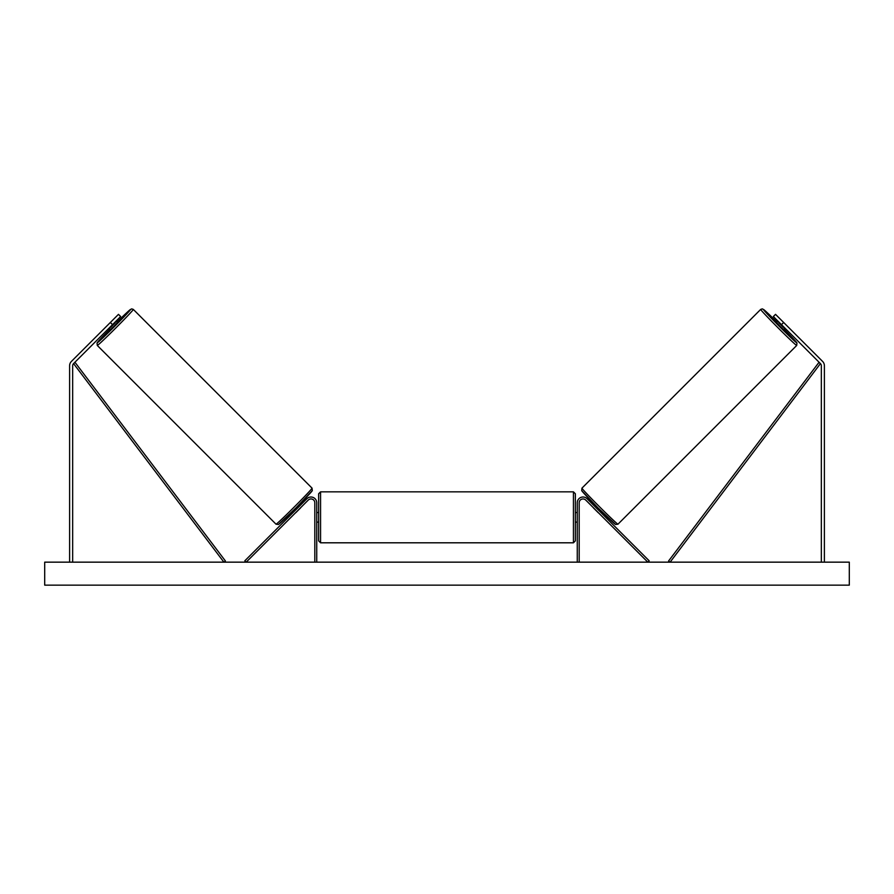 <?xml version="1.0" encoding="UTF-8"?>
<svg xmlns="http://www.w3.org/2000/svg" width="894" height="894" viewBox="0 0 894 894"><rect width="100%" height="100%" fill="white"/><g stroke="black" fill="none" stroke-linecap="round" stroke-linejoin="round"><path stroke-width="1.34" d="M112.521 324.645L110.353 322.477L118.477 314.353L120.645 316.521L73.565 363.601A3.062 3.062 0 0 0 72.671 365.769L72.671 562.158M110.353 322.477L71.397 361.433A6.135 6.135 0 0 0 69.609 365.769L69.609 562.158M781.479 324.645L783.647 322.477L775.523 314.353L773.355 316.521L820.435 363.601A3.062 3.062 0 0 1 821.329 365.769L821.329 562.158M783.647 322.477L822.603 361.433A6.135 6.135 0 0 1 824.391 365.769L824.391 562.158M577.267 562.158L577.267 502.763A5.744 5.744 0 0 1 587.079 498.707L649.178 560.806L647.826 562.158L585.726 500.059A3.833 3.833 0 0 0 579.189 502.763L579.189 562.158M316.733 562.158L316.733 502.763A5.744 5.744 0 0 0 306.921 498.707L244.822 560.806L246.174 562.158L308.274 500.059A3.833 3.833 0 0 1 314.811 502.763L314.811 562.158M320.566 542.803L318.644 540.892L318.644 493.767L320.566 491.845L320.566 542.803L573.434 542.803L573.434 491.845L575.356 493.767L575.356 540.892L573.434 542.803M316.733 520.654L316.733 514.005M577.267 520.654L577.267 514.005M97.29 345.453L97.044 342.961L110.096 328.992A23.568 0.682 -45 0 0 97.29 342.737A23.568 0.682 -45 0 0 114.432 326.567A23.568 0.682 -45 0 0 130.613 309.425A23.568 0.682 -45 0 0 116.868 322.22L129.876 309.883L131.697 308.866L133.318 309.413A25.479 0.738 135 0 1 115.829 327.953A25.479 0.738 135 0 1 97.29 345.453L276.022 524.186A25.479 0.738 -45 0 0 294.562 506.686A25.479 0.738 -45 0 0 312.062 488.158L312.297 490.65L296.059 507.826L278.414 524.487L276.022 524.186M133.318 309.413L312.062 488.158M115.907 321.259L117.337 322.689L114.052 326.176L110.565 329.473L109.135 328.031M115.292 322.723L110.588 327.416L115.292 322.723L114.868 322.298M292.483 511.379L293.366 512.262M295.758 512.586L294.718 513.614M294.394 511.223L299.099 506.529M300.451 507.881L301.49 506.842M299.255 504.607L300.138 505.49M295.825 512.653L300.518 507.948M849.3 562.158L44.7 562.158L44.7 585.145L849.3 585.145L849.3 562.158M796.71 345.453L796.956 342.961L783.904 328.992A23.568 0.682 -135 0 1 796.71 342.737A23.568 0.682 -135 0 1 779.568 326.567A23.568 0.682 -135 0 1 763.387 309.425A23.568 0.682 -135 0 1 777.132 322.22L764.124 309.883L762.303 308.866L760.682 309.413A25.479 0.738 45 0 0 778.171 327.953A25.479 0.738 45 0 0 796.71 345.453L617.977 524.186A25.479 0.738 -135 0 1 599.438 506.686A25.479 0.738 -135 0 1 581.938 488.158L581.703 490.65L597.941 507.826L615.586 524.487L617.977 524.186M760.682 309.413L581.938 488.158M778.093 321.259L776.662 322.689L779.948 326.176L783.435 329.473L784.865 328.031M783.826 327.003L783.412 327.416L778.708 322.723L783.412 327.416M601.517 511.379L600.634 512.262M594.745 504.607L593.862 505.49M592.51 506.842L593.549 507.881M599.606 511.223L594.901 506.529M599.282 513.614L598.242 512.586M598.175 512.653L593.482 507.948M73.565 363.601L223.902 562.158L225.422 560.996L75.096 362.45L73.565 363.601M820.435 363.601L670.098 562.158L668.578 560.996L818.904 362.45L820.435 363.601M312.051 490.862A23.568 0.682 135 0 1 295.88 508.004A23.568 0.682 135 0 1 278.738 524.186M581.949 490.862A23.568 0.682 45 0 0 598.12 508.004A23.568 0.682 45 0 0 615.262 524.186M320.566 491.845L573.434 491.845M318.644 512.541L316.733 512.541M316.733 522.118L318.644 522.118M575.356 512.541L577.267 512.541M575.356 522.118L577.267 522.118"/></g></svg>
